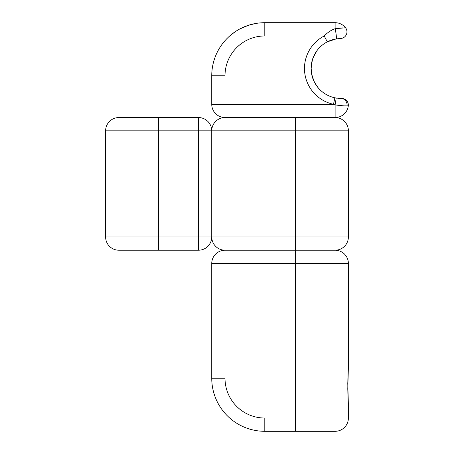 <?xml version="1.0" encoding="UTF-8"?>
<svg xmlns="http://www.w3.org/2000/svg" width="454" height="454" viewBox="0 0 454 454"><rect width="100%" height="100%" fill="white"/><g stroke="black" fill="none" stroke-linecap="round" stroke-linejoin="round"><path stroke-width="0.68" d="M211.746 130.82L225.008 130.82L225.008 117.552A13.268 13.268 0 0 0 211.746 130.82L211.746 236.948A13.268 13.268 0 0 0 225.008 250.216A13.268 13.268 0 0 1 211.746 236.948L198.477 236.948L198.477 250.216A13.268 13.268 0 0 0 211.746 236.948L211.746 130.82A13.268 13.268 0 0 0 198.477 117.552L198.477 130.82L211.746 130.82M295.321 117.552L225.008 117.552L225.008 104.289L211.746 104.289A13.268 13.268 0 0 0 225.008 117.552L335.12 117.552L295.321 117.552L295.321 130.82L348.388 130.82A13.268 13.268 0 0 0 335.12 117.552A13.268 13.268 0 0 0 348.292 105.878A6.634 6.634 0 0 0 341.703 98.45L341.09 98.45A6.634 6.015 -90 0 1 347.06 105.878L344.978 105.85M348.388 367.161L347.781 383.494L348.388 405.229L347.781 388.896L348.388 367.161L348.388 263.485L348.388 367.161C347.645 377.03 347.645 395.36 348.388 405.229L348.388 418.032A13.268 13.268 0 0 1 335.12 431.3A13.268 13.268 0 0 0 348.388 418.032A13.268 13.268 0 0 1 335.12 431.3L295.321 431.3L295.321 418.032L264.807 418.032L264.807 431.3L295.321 431.3L264.807 431.3A53.067 53.067 0 0 1 211.746 378.233L211.746 263.485L225.008 263.485L225.008 250.216A13.268 13.268 0 0 0 211.746 263.485A13.268 13.268 0 0 1 225.008 250.216L335.12 250.216A13.268 13.268 0 0 0 348.388 236.948L348.388 130.82A13.268 13.268 0 0 0 335.12 117.552L335.12 104.897L336.204 98.047L334.87 97.797A29.981 29.981 0 0 1 327.283 41.853L324.23 35.968A36.615 36.615 0 0 0 333.497 104.289L334.87 97.797M335.12 250.216A13.268 13.268 0 0 1 348.388 263.485A13.268 13.268 0 0 0 335.12 250.216L225.008 250.216L225.008 236.948L211.746 236.948M335.12 117.552A13.268 13.268 0 0 1 348.388 130.82L348.388 236.948L225.008 236.948L225.008 130.82L295.321 130.82L295.321 263.485L348.388 263.485M118.88 250.216A13.268 13.268 0 0 1 105.612 236.948L105.612 130.82L105.612 236.948A13.268 13.268 0 0 0 118.88 250.216L198.477 250.216M198.477 117.552L118.88 117.552A13.268 13.268 0 0 0 105.612 130.82L198.477 130.82L198.477 236.948L105.612 236.948M314.1 55.411L312.409 59.735L311.115 67.856L311.745 74.609L314.259 81.845M318.243 87.877L314.656 82.611L312.409 77.203L311.115 69.082L311.745 62.329L313.152 57.584L317.017 50.593M329.859 40.667L327.283 41.853L336.204 38.891L340.466 38.494A6.634 6.634 0 0 0 345.539 27.756A13.268 13.268 0 0 0 335.12 22.7L264.807 22.7A53.067 53.067 0 0 0 255.528 23.517L248.264 25.345C253.355 23.636 258.871 22.751 264.807 22.7A53.067 53.067 0 0 0 211.746 75.767L211.746 104.289M239.843 28.937L248.264 25.345L239.701 29.016M235.836 31.309L233.515 32.909M232.323 33.806L231.375 34.561M230.297 35.457L228.85 36.746M228.441 37.12L227.624 37.909M227.057 38.477L226.359 39.197M225.513 40.105L225.859 39.725M226.677 38.862L228.067 37.478M230.24 35.508L235.268 31.684M255.528 23.517A53.067 53.067 0 0 1 264.807 22.7A53.067 53.067 0 0 0 211.746 75.767L225.008 75.767L225.008 104.289L333.497 104.289L335.12 104.897C340.545 105.657 344.529 105.986 347.06 105.878L348.292 105.878A6.634 6.634 0 0 0 341.703 98.45M336.204 38.891A6.634 0.704 -99.4 0 0 336.244 35.384A6.634 0.704 -99.4 0 0 335.12 28.721C331.318 29.981 327.686 32.393 324.23 35.968L264.807 35.968A39.799 39.799 0 0 0 225.008 75.767M335.12 28.721L335.12 22.7A13.268 13.268 0 0 1 345.539 27.756L335.12 28.721L343.008 27.853M333.321 39.509L330.399 40.457M347.06 105.878A6.634 6.015 90 0 0 341.09 98.45L336.204 98.047L340.239 98.439M211.746 75.767A53.067 53.067 0 0 1 248.264 25.345A53.067 53.067 0 0 0 211.746 75.767M211.746 378.233L225.008 378.233L225.008 263.485L295.321 263.485L295.321 418.032L348.388 418.032M264.807 418.032A39.799 39.799 0 0 1 225.008 378.233M158.679 250.216L158.679 117.552M264.807 22.7L264.807 35.968"/></g></svg>
